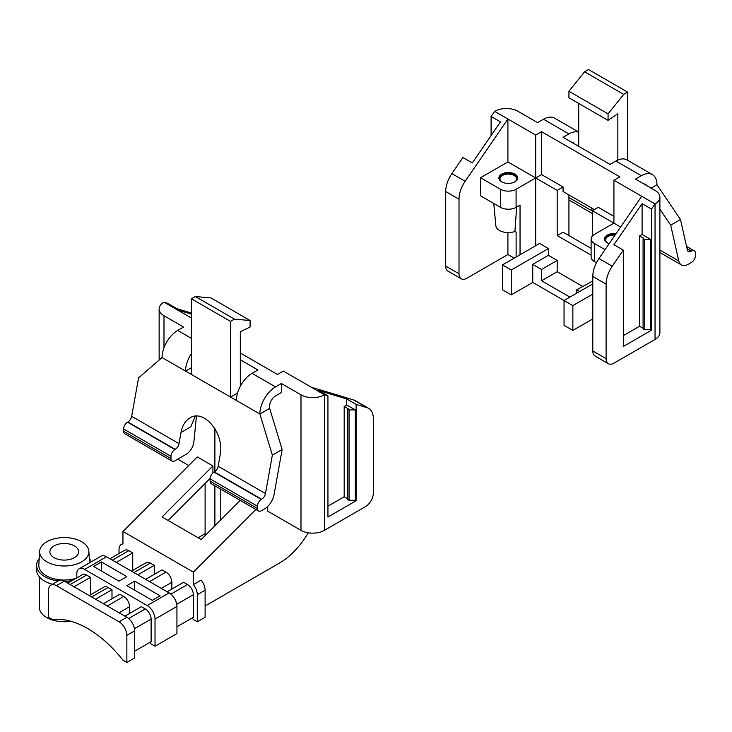 <?xml version="1.0" encoding="UTF-8"?>
<svg xmlns="http://www.w3.org/2000/svg" width="732" height="732" viewBox="0 0 732 732"><rect width="100%" height="100%" fill="white"/><g stroke="black" fill="none" stroke-linecap="round" stroke-linejoin="round"><path stroke-width="1.1" d="M119.032 553.502L119.032 549.531A11.062 6.387 60 0 1 121.329 544.462A11.062 6.387 60 0 1 122.949 543.958L122.949 531.459L197.283 456.924L212.93 465.955L212.93 472.909M70.135 584.539L86.559 575.05L90.475 577.31L74.042 586.799M90.475 594.832L90.475 577.31M91.646 596.964L108.08 587.476A8.299 4.795 -120 0 0 103.935 587.064L89.222 595.555M108.08 587.476L111.996 589.736L95.563 599.215M111.996 598.767L111.996 589.736M103.386 603.735L119.819 594.247L123.726 596.507L107.302 605.995M129.601 613.453L129.601 606.672A8.299 4.795 -120 0 0 123.726 596.507M124.907 616.161L141.331 606.672L145.247 608.933L128.612 618.531M134.679 651.169L151.112 641.68L151.112 619.098A8.299 4.795 -120 0 0 145.247 608.933M134.679 630.838L126.856 635.358L126.856 662.46L134.679 657.949L134.679 630.838A11.062 6.387 -120 0 0 126.856 617.286L64.26 581.153A11.062 6.387 -120 0 0 58.734 580.604L50.911 585.115A11.062 6.387 -120 0 0 48.614 590.184L48.614 617.286L52.475 619.519A96.825 55.897 60 0 1 123.003 660.237L126.856 662.46M126.856 635.358A11.062 6.387 -120 0 0 119.032 621.807L56.437 585.664A11.062 6.387 -120 0 0 50.911 585.115M86.559 575.05A8.299 4.795 -120 0 0 82.414 574.638L67.701 583.139M39.363 576.816L39.363 607.35A24.897 14.375 -0 0 0 46.656 617.515A24.897 14.375 -0 0 0 70.711 621.239M74.435 545.916A14.384 8.308 180 0 1 78.644 551.791A14.384 8.308 180 0 1 64.26 560.09A14.384 8.308 180 0 1 49.877 551.791A14.384 8.308 180 0 1 58.761 544.114A14.384 8.308 180 0 1 74.435 545.916M81.673 561.837A24.623 14.219 0 0 0 88.865 551.288A24.623 14.219 0 0 0 64.26 537.572A24.623 14.219 0 0 0 39.656 551.288A24.623 14.219 0 0 0 54.443 564.82A24.623 14.219 0 0 0 81.673 561.837M75.881 578.417A25.446 14.695 180 0 1 38.833 564.82L39.656 551.288M71.946 580.677A27.66 15.976 180 0 1 64.544 581.309M58.176 580.915A27.66 15.976 180 0 1 36.6 565.342A27.66 15.976 180 0 1 39.208 558.562M89.313 558.562A27.66 15.976 180 0 1 91.253 561.828M36.6 565.342L36.6 569.853A27.66 15.976 -0 0 0 52.365 584.273M101.428 570.987L101.428 561.947L126.856 576.633L119.032 581.153L93.605 566.467L101.428 561.947M134.679 581.153L160.116 595.83L152.293 600.35L126.856 585.664L134.679 581.153L134.679 590.184M169.11 592.893L106.515 556.759A11.062 6.387 -120 0 0 100.979 556.21L79.074 568.856A11.062 6.387 60 0 1 84.61 569.404L147.205 605.547A11.062 6.387 60 0 1 155.028 619.098L155.028 646.2L176.934 633.555L176.934 606.444A11.062 6.387 -120 0 0 169.11 592.893L147.205 605.547M76.787 577.896L76.787 573.925A11.062 6.387 60 0 1 79.074 568.856M112.38 560.145L128.814 550.656A8.299 4.795 -120 0 0 124.669 550.244L109.956 558.745M128.814 550.656L132.73 552.916L116.296 562.405M132.73 570.438L132.73 552.916M133.901 572.57L150.335 563.082A8.299 4.795 -120 0 0 146.18 562.67L131.467 571.161M150.335 563.082L154.242 565.342L137.817 574.821M154.242 574.373L154.242 565.342M145.641 579.341L162.065 569.853L165.981 572.113L149.548 581.601M171.846 589.059L171.846 582.279A8.299 4.795 -120 0 0 165.981 572.113M167.152 591.767L183.586 582.279L187.502 584.539L170.867 594.137M176.934 626.775L193.367 617.286L193.367 594.704A8.299 4.795 -120 0 0 187.502 584.539M155.028 646.2L151.167 643.977L149.904 642.385M192.15 617.991L193.422 619.583L197.283 621.807L205.106 617.286L205.106 590.184L197.283 594.704L197.283 621.807M205.106 590.184A11.062 6.387 60 0 0 201.19 580.101L193.367 584.621A11.062 6.387 60 0 1 197.283 594.704M191.409 318.008L164.023 302.197L167.546 303.258L176.934 308.684L191.409 313.058M177.327 309.874L191.409 314.138M164.023 302.197L163.986 302.225A16.543 9.553 -0 0 0 159.137 308.977A16.543 9.553 -0 0 0 163.986 315.73L163.986 347.764M220.753 489.168L220.753 519.93M214.888 525.814L214.888 485.783M214.888 471.554L214.888 428.504M368.745 408.41A22.134 12.773 120 0 0 367.162 407.724L356.118 404.384L346.721 398.967L318.557 390.449L327.945 395.866L324.386 394.832L324.386 530.352L365.506 506.608A11.062 6.387 120 0 0 373.329 493.057L373.329 418.539A22.134 12.773 120 0 0 368.745 408.41L355.441 400.724A22.134 12.773 120 0 0 353.858 400.047L311.127 387.127L283.348 371.087L277.483 374.473L240.316 353.016M349.072 409.938L347.7 409.151L347.7 499.498L349.072 500.285L349.072 409.938L355.331 409.938L355.331 500.285L349.072 500.285M347.7 409.151L348.286 408.813L344.186 406.434L344.186 496.79L327.945 506.16M347.7 498.821L344.186 496.79M344.186 406.434L346.721 404.97L355.331 409.938M356.118 404.384L356.118 500.743L327.945 517.002L327.945 395.866M356.118 500.743L355.331 500.285M346.721 398.967L346.721 404.97M324.386 530.352A16.543 9.553 180 0 1 300.989 530.352L300.989 394.832A16.543 9.553 -0 0 0 324.386 394.832M196.451 416.115L193.87 441.918A11.062 6.387 -60 0 1 186.102 454.334L174.884 460.812A5.536 3.193 -60 0 1 172.112 461.087A5.536 3.193 -60 0 1 170.968 458.561L170.968 456.301A5.536 3.193 -60 0 1 174.884 449.521L175.204 449.338A5.536 3.193 120 0 0 179.011 443.638L181.024 432.429C182.35 425.567 185.324 420.726 189.945 417.917C204.091 408.502 224.77 433.902 220.149 455.011L218.136 466.22A5.536 3.193 -60 0 1 214.32 471.92L214 472.113A5.536 3.193 120 0 0 210.093 478.884L210.093 481.144A5.536 3.193 120 0 0 211.237 483.678L258.579 511.009A5.536 3.193 120 0 0 261.342 510.735L264.517 508.905A13.835 7.988 120 0 0 274.043 494.649L282.14 449.503L272.359 455.158L259.878 414.001L269.651 408.355L282.14 449.503M240.316 359.796L257.92 369.962L252.046 373.347A22.134 12.773 120 0 0 236.399 400.45L259.878 414.001A22.134 12.773 -60 0 1 275.525 386.899L281.39 383.513L281.39 392.544L275.525 395.939A8.299 4.795 120 0 0 269.651 406.095L269.651 408.355M272.359 455.158L265.478 493.551A5.536 3.193 -60 0 1 261.663 499.251L261.342 499.444A5.536 3.193 120 0 0 257.426 506.215L257.426 508.475A5.536 3.193 120 0 0 258.579 511.009M236.399 400.45L230.534 397.064L230.534 321.385L191.409 298.793L195.325 296.533L210.972 297.933L250.097 320.525L250.097 327.039L240.316 331.706L240.316 386.24M195.288 416.179L190.805 426.774L181.024 432.429M237.543 393.02L230.534 397.064L185.544 371.087L191.409 367.702M163.986 315.73L183.586 327.048L177.72 330.434A22.134 12.773 120 0 0 162.065 357.536L185.544 371.087A22.134 12.773 -60 0 1 191.409 353.593M162.065 357.536L138.558 377.904L131.678 416.307L179.011 443.638M230.534 321.385L234.441 319.125L250.097 320.525M191.409 298.793L191.409 374.473M195.325 296.533L234.441 319.125M172.112 461.087L124.779 433.756A5.536 3.193 -60 0 1 123.635 431.23L123.635 428.97A5.536 3.193 -60 0 1 127.542 422.19L127.862 422.007A5.536 3.193 120 0 0 131.678 416.307M300.989 394.832L281.39 383.513M324.422 394.804L311.127 387.127M267.702 506.453L267.702 511.128L300.989 530.352M308.263 532.795A58.093 33.544 -60 0 1 279.432 563.082L205.106 605.995M122.949 531.459L193.367 572.113L255.861 509.445M193.367 572.113L193.367 584.621M240.215 500.404L201.19 539.539L162.065 516.957L212.93 465.955M210.111 478.408L168.159 520.47M205.106 483.431L205.106 533.719L198.107 537.755M177.72 459.184L188.7 465.525M205.106 533.719L206.305 534.415M568.938 194.913L568.938 235.567M507.907 232.584L507.907 254.544L466.833 278.261A11.062 6.387 -60 0 1 461.297 278.81L447.993 271.124A11.062 6.387 -60 0 1 445.706 266.064L445.706 191.537A22.134 12.773 -60 0 1 451.873 173.603L462.917 157.508L472.305 162.934L500.478 121.887L491.09 116.47L494.649 111.319A16.543 9.553 -0 0 1 518.036 111.319L537.645 122.628L543.51 119.243A22.134 12.773 120 0 1 554.572 118.145L578.719 132.089M578.719 132.245A22.134 12.773 -60 0 0 568.938 133.929L563.073 137.314L610.021 164.416L615.887 161.031A22.134 12.773 120 0 1 626.949 159.933L652.377 174.619A22.134 12.773 -60 0 1 656.961 184.748L680.476 219.527L670.695 225.172L659.889 209.196M652.377 174.619A22.134 12.773 -60 0 0 641.314 175.707L635.449 179.102L655.048 190.411A16.543 9.553 -0 0 1 659.889 197.173L659.889 332.694A16.543 9.553 180 0 1 655.048 339.447L655.048 203.926A16.543 9.553 -0 0 0 659.889 197.173M494.603 111.337L535.687 135.054L535.687 177.968L507.907 161.937L480.521 177.748L480.521 195.819L500.514 207.357A11.007 6.359 -0 0 0 516.087 207.357L520.04 205.079L520.04 254.763M500.514 207.357L500.514 189.286L480.521 177.748M500.514 189.286A11.007 6.359 -0 0 0 516.087 189.286L516.087 207.357M535.687 245.732L535.687 177.968L516.087 189.286M501.649 174.134A9.406 5.426 180 0 1 511.897 172.953A9.406 5.426 180 0 1 517.707 177.968A9.406 5.426 180 0 1 508.301 183.403A9.406 5.426 180 0 1 498.895 177.968A9.406 5.426 180 0 1 501.649 174.134M646.612 185.544A8.299 4.795 120 0 0 645.468 184.336A8.299 4.795 120 0 0 643.84 183.952M656.961 184.748L651.096 188.133M617.845 160.043L617.845 113.734L608.063 120.377L568.938 97.786L568.938 91.262L608.063 113.853L623.71 94.382L584.584 71.8L568.938 91.262M608.063 120.377L608.063 113.853M623.71 94.382L627.626 92.122L588.501 69.54L584.584 71.8M627.626 92.122L627.626 160.317M578.719 103.432L578.719 146.345M574.236 143.756A8.299 4.795 120 0 0 573.092 142.548A8.299 4.795 120 0 0 571.472 142.164M659.889 250.07L678.784 260.976A13.835 7.988 120 0 0 681.401 264.911A13.835 7.988 120 0 0 688.318 264.225L691.484 262.395A5.536 3.193 120 0 0 695.4 255.614L695.4 253.354A5.536 3.193 120 0 0 694.256 250.82A5.536 3.193 120 0 0 691.484 251.094L691.164 251.277A5.536 3.193 -60 0 1 688.4 251.552A5.536 3.193 -60 0 1 687.357 249.978L680.476 219.527M592.408 211.411A13.835 7.988 -60 0 1 592.325 211.054L591.639 208.016M678.784 260.976L670.695 225.172M563.073 187.008L541.552 174.582L535.687 177.968L557.198 190.393L563.073 187.008L563.073 191.519L594.366 209.59M596.461 262.751L594.329 261.516L594.329 243.454A11.007 6.359 180 0 1 591.108 238.952A11.007 6.359 180 0 1 594.329 234.46L613.928 223.141L613.928 180.228L641.708 196.268L598.968 258.533A22.134 12.773 120 0 0 592.801 276.467L592.801 350.985A11.062 6.387 120 0 0 595.098 356.054L608.393 363.731A11.062 6.387 120 0 0 613.928 363.182L655.048 339.447M594.329 261.516A11.007 6.359 180 0 1 591.108 257.024L591.108 238.952M594.329 243.454L605.062 249.649M650.702 239.41L642.101 234.441L639.558 235.905L643.666 238.275L643.071 238.614L644.444 239.41L650.702 239.41L650.702 329.757L651.489 330.205L623.316 346.474L623.316 250.115L612.272 266.21A22.134 12.773 120 0 0 606.105 284.144L606.105 358.671A11.062 6.387 120 0 0 608.393 363.731M641.708 196.268L655.012 203.944L651.489 209.078L651.489 330.205M651.489 209.078L642.101 203.652L613.928 244.698L623.316 250.115M642.101 234.441L642.101 203.652M644.444 239.41L644.444 329.757L650.702 329.757M643.071 238.614L643.071 328.97L644.444 329.757M643.071 328.284L639.558 326.252L639.558 235.905M623.316 335.631L639.558 326.252M616.042 233.664A9.406 5.426 -0 0 0 607.276 235.118A9.406 5.426 -0 0 0 604.522 238.952A9.406 5.426 -0 0 0 609.189 243.646M620.608 227.002L592.408 210.725L598.282 207.33L613.928 216.37M541.552 174.582L541.552 131.669L619.794 176.842L613.928 180.228M535.687 135.054L541.552 131.669M491.09 135.566L491.09 116.47M461.297 278.81A11.062 6.387 -60 0 1 459.01 273.741L459.01 199.223A22.134 12.773 -60 0 1 465.168 181.289L507.907 119.014L507.907 161.937M516.124 257.024L516.124 232.181L514.925 231.486A12.453 7.183 180 0 1 495.866 225.795L493.761 203.459M514.925 231.486L516.655 207.028M548.396 248.56L539.594 243.472L502.436 264.929L502.436 289.781L511.238 294.859L532.75 282.433L532.75 264.371L548.396 255.331L548.396 248.56L511.238 270.017L502.436 264.929M582.635 286.386L557.198 271.709L541.552 280.74L541.552 269.449L557.198 260.418L548.396 255.331M541.552 269.449L532.75 264.371M557.198 271.709L557.198 260.418M541.552 280.74L569.917 297.119M592.801 280.969L576.761 289.781L576.761 293.166M579.698 291.473L576.761 289.781M532.75 282.433L564.052 300.504L564.052 325.356L572.854 330.434L572.854 305.592L564.052 300.504L592.801 283.906M572.854 305.592L592.801 294.072M511.238 294.859L511.238 270.017M514.166 258.158L507.907 254.544M572.854 330.434L592.801 318.914M592.408 235.951L592.408 210.725M557.198 190.393L557.198 235.567L591.108 255.139M591.108 248.368L563.073 232.181L557.198 235.567M517.67 178.425A9.406 5.426 -0 0 0 511.531 173.777A9.406 5.426 -0 0 0 501.649 175.03A9.406 5.426 -0 0 0 498.922 178.425M615.466 234.505A9.406 5.426 -0 0 0 607.276 236.015A9.406 5.426 -0 0 0 604.559 239.41M607.697 243.024A8.299 4.795 180 0 1 605.629 239.858A8.299 4.795 180 0 1 615.045 235.109M502.061 182.039A8.299 4.795 180 0 1 500.002 178.873A8.299 4.795 180 0 1 508.301 174.079A8.299 4.795 180 0 1 516.6 178.873A8.299 4.795 180 0 1 514.532 182.039M119.032 612.776L129.601 606.672M134.487 628.697L151.112 619.098M64.26 581.153L56.437 585.664M119.032 621.807L126.856 617.286M106.515 556.759L84.61 569.404M161.287 588.382L171.846 582.279M176.732 604.303L193.367 594.704M176.934 606.444L155.028 619.098M353.858 400.047L367.162 407.724M261.663 499.251L214.32 471.92M214 472.113L261.342 499.444M210.093 478.884L257.426 506.215M210.093 481.144L257.426 508.475M218.136 466.22L265.478 493.551M177.72 330.434L191.409 338.34M123.635 431.23L170.968 458.561M123.635 428.97L170.968 456.301M127.542 422.19L174.884 449.521M175.204 449.338L127.862 422.007M252.046 373.347L275.525 386.899M568.938 133.929L543.51 119.243M568.938 197.558L592.325 211.054M691.484 251.094L687.028 248.523M687.119 248.944L691.164 251.277M641.314 175.707L615.887 161.031M612.272 266.21L598.968 258.533M606.105 284.144L592.801 276.467M592.801 350.985L606.105 358.671M459.01 199.223L445.706 191.537M465.168 181.289L451.873 173.603M445.706 266.064L459.01 273.741M88.865 551.288L89.579 562.798M159.137 308.977L159.137 360.071M121.329 544.462L122.949 543.528M568.938 199.982L592.408 213.534M659.889 252.494L681.401 264.911M694.256 250.82L686.543 246.373"/></g></svg>
